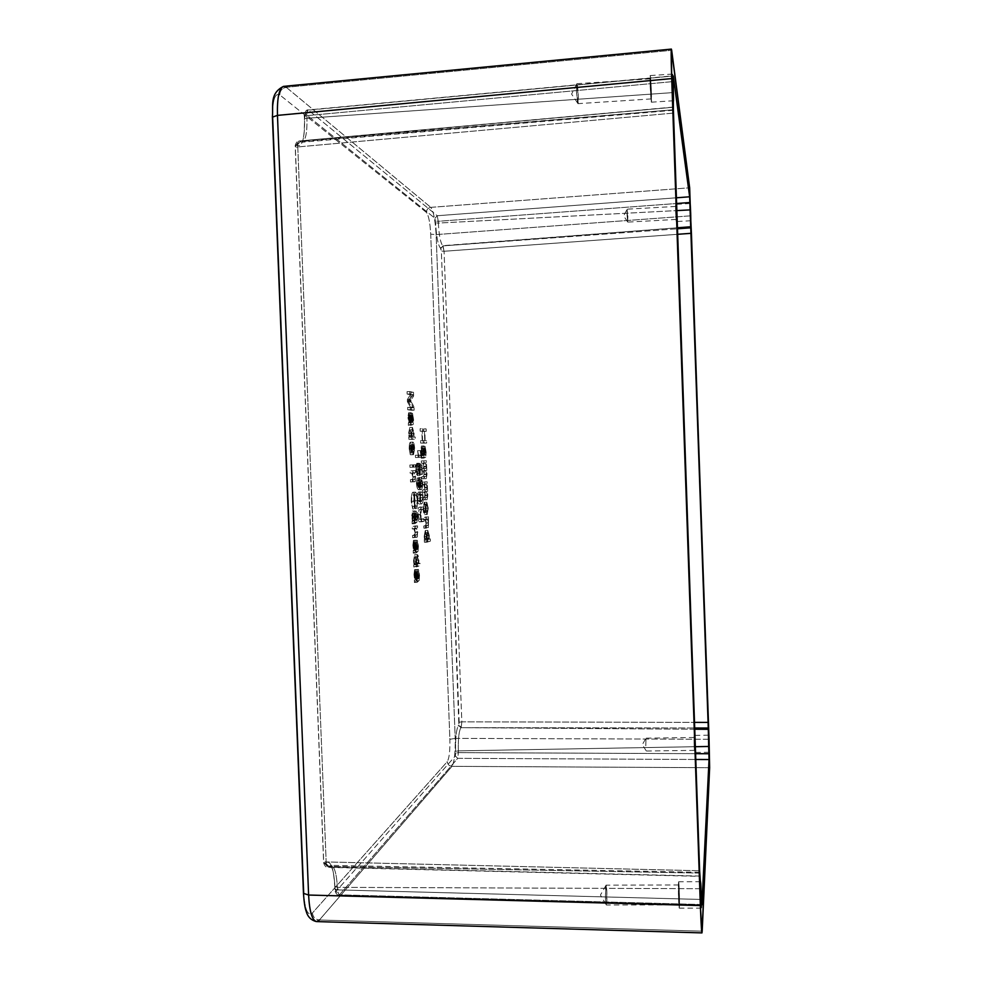 <?xml version="1.0" encoding="UTF-8"?>
<svg xmlns="http://www.w3.org/2000/svg" width="982" height="982" viewBox="0 0 982 982"><rect width="100%" height="100%" fill="white"/><g stroke="black" fill="none" stroke-linecap="round" stroke-linejoin="round"><path stroke-width="0.74" stroke-dasharray="4.91 3.68" d="M417.24 579.355L417.019 582.375L419.13 580.608L419.523 575.231L418.467 569.437L419.093 577.723L418.602 578.582L417.252 569.511L417.24 579.355L414.269 580.031L414.367 582.449L416.503 580.681L416.896 575.292L415.828 569.511L416.503 575.121L419.142 575.047L418.504 571.72L415.865 571.794L418.504 571.72L418.467 569.437L415.828 569.511L418.467 569.437L419.523 575.231L416.896 575.292L419.523 575.231L419.13 580.608L415.472 581.234L418.111 581.16L417.019 582.375L414.367 582.449L417.019 582.375L416.92 579.957L414.269 580.031L417.24 579.355L417.252 569.511L418.602 578.582L419.142 575.047L416.503 575.121L416.454 577.797L419.093 577.723L416.454 577.797L416.086 578.619L418.725 578.545L415.963 578.656L418.602 578.582L415.963 578.656L415.656 574.605L418.295 574.531L415.656 574.605L415.496 572.592L418.148 572.518L415.496 572.592L414.625 569.572L417.252 569.511L414.6 569.585L413.999 574.556L416.65 574.482L413.999 574.556L414.588 579.429L417.24 579.355M417.35 571.978L418.087 578.803L417.031 574.887L417.35 571.978L414.699 572.052L415.435 578.864L418.087 578.803L415.607 578.815L418.246 578.742L417.927 575.047L415.288 575.121L417.927 575.047L417.362 571.966L417.031 574.887L414.379 574.961L414.699 572.052L417.35 571.978L414.711 572.04M417.031 574.887L417.608 578.619L414.969 578.693L414.379 574.961L417.031 574.887M417.608 578.619L414.969 578.693L417.608 578.619M422.641 428.655L422.739 431.073L424.396 431.184L424.752 440.587L423.095 440.537L423.193 442.956L426.679 443.042L426.581 440.66L425.157 440.611L424.801 431.208L426.225 431.307L426.139 428.913L422.641 428.655L420.087 428.753L420.173 431.172L421.843 431.282L422.199 440.685L420.542 440.636L420.627 443.054L426.679 443.042L420.627 443.054L423.193 442.956L423.095 440.537L420.542 440.636L424.752 440.587L422.199 440.685L424.752 440.587L424.396 431.184L420.173 431.172L422.739 431.073L422.641 428.655L426.139 428.913L426.225 431.307L424.801 431.208L425.157 440.611L426.581 440.66L426.679 443.042L424.138 443.14L424.052 440.746L426.581 440.66L422.616 440.697L425.157 440.611L422.616 440.697L422.26 431.319L426.225 431.307L423.696 431.405L423.61 429.011L426.139 428.913L422.641 428.655M423.978 455.304L423.77 458.091L425.771 457.231L426.139 452.26L425.132 446.344L425.722 454.47L423.978 445.938L423.978 455.304L421.413 455.403L421.204 458.189L423.217 457.317L423.598 452.346L422.591 446.442L423.23 452.039L425.771 451.941L425.157 448.529L422.616 448.627L425.157 448.529L425.132 446.344L422.591 446.442L425.132 446.344L426.139 452.26L423.598 452.346L426.139 452.26L425.771 457.231L421.204 458.189L423.77 458.091L423.684 455.758L421.118 455.857L423.978 455.304L423.978 445.938L425.267 455.096L425.771 451.941L423.23 452.039L423.181 454.568L425.722 454.47L422.825 455.206L425.378 455.108L422.714 455.194L425.267 455.096L422.714 455.194L422.42 451.217L424.973 451.131L422.42 451.217L422.272 449.24L424.825 449.155L422.272 449.24L421.425 446.037L423.978 445.938L421.413 446.037L420.861 450.542L423.414 450.443L420.861 450.542L421.413 455.403L423.978 455.304M424.077 448.32L424.936 455.108L423.782 450.971L424.077 448.32L421.523 448.418L422.383 455.206L424.936 455.108L422.383 455.206L424.936 455.108L424.629 451.475L422.076 451.573L424.629 451.475L424.077 448.32L423.782 450.971L421.217 451.069L421.523 448.418L424.077 448.32L421.523 448.418L421.217 451.069L423.782 450.971L424.334 454.752L421.769 454.838L421.217 451.069L421.769 454.838L424.776 455.108L421.769 454.838L421.523 448.418M423.868 460.853L423.954 463.099L425.28 463.038L426.298 466.241L425.82 468.61L424.175 468.709L424.261 470.943L425.734 470.844L426.593 474.011L426.065 476.393L424.47 476.528L424.555 478.762L426.286 478.602L426.986 474.478L426.397 460.779L421.315 460.951L421.401 463.185L422.726 463.136L423.758 466.34L423.267 468.709L421.609 468.807L421.695 471.041L423.181 470.943L424.052 474.097L423.512 476.491L421.916 476.626L426.065 476.393L423.512 476.491L426.065 476.393L426.593 474.011L424.052 474.097L426.593 474.011L425.734 470.844L421.695 471.041L424.261 470.943L424.175 468.709L421.609 468.807L425.82 468.61L423.267 468.709L425.82 468.61L426.298 466.241L423.758 466.34L426.298 466.241L425.28 463.038L421.401 463.185L423.954 463.099L423.868 460.853L426.397 460.779L426.986 474.478L426.286 478.602L424.555 478.762L424.47 476.528L421.916 476.626L421.99 478.86L426.286 478.602L423.745 478.7L424.445 474.564L426.986 474.478L424.445 474.564L423.843 470.55L426.384 470.464L423.843 470.55L424.15 466.818L426.679 466.72L424.15 466.818L423.586 462.866L426.483 462.755L423.942 462.853L423.868 460.865L426.397 460.779L421.315 460.951L423.868 460.853L424.445 474.564L423.745 478.7L421.99 478.86L421.916 476.626L423.512 476.491L424.052 474.097L423.181 470.943L421.695 471.041L421.609 468.807L423.267 468.709L423.758 466.34L422.726 463.136L421.401 463.185L421.315 460.951L423.868 460.865M424.678 482.076L424.764 484.31L426.078 484.163L427.096 487.305L426.618 489.711L424.985 489.92L425.071 492.154L426.532 491.957L427.391 495.063L426.875 497.493L425.28 497.739L425.366 499.973L427.096 499.691L427.784 495.505L427.207 481.806L422.125 482.162L422.211 484.396L423.549 484.249L424.555 487.391L424.077 489.797L422.42 490.006L422.505 492.24L424.003 492.043L424.85 495.149L424.322 497.579L422.714 497.825L426.875 497.493L424.322 497.579L426.875 497.493L427.391 495.063L424.85 495.149L427.391 495.063L426.544 491.957L422.505 492.24L425.071 492.154L424.985 489.92L422.42 490.006L426.618 489.711L424.077 489.797L426.618 489.711L427.096 487.305L424.555 487.391L427.096 487.305L426.102 484.163L422.211 484.396L424.764 484.31L424.678 482.076L427.207 481.806L427.784 495.505L427.096 499.691L425.366 499.973L425.28 497.739L422.714 497.825L422.8 500.059L427.096 499.691L424.543 499.777L425.243 495.591L427.784 495.505L425.243 495.591L424.641 491.601L427.195 491.516L424.641 491.601L424.948 487.845L427.489 487.759L424.948 487.845L424.384 483.917L427.28 483.795L424.74 483.88L424.666 481.904L427.207 481.806L424.678 482.076M426.728 502.232L425.636 508.627C425.893 512.076 426.421 514.04 427.231 514.519L428.262 508.124L426.728 502.232L424.175 502.305L423.082 508.713L424.641 514.605L425.722 508.21L428.262 508.124L427.231 514.519L424.678 514.605L427.195 514.519C426.397 513.942 425.881 511.978 425.636 508.627L423.082 508.713L425.636 508.627L426.789 502.219L428.262 508.124L425.722 508.21L425.292 504.159L427.833 504.073L425.292 504.159L424.175 502.305L426.728 502.232M427.121 512.236L425.992 508.566L426.814 504.527L427.919 508.197L427.121 512.236L424.543 512.322L423.438 508.651L424.261 504.601L426.814 504.527L425.992 508.566L423.438 508.651L425.992 508.566L427.084 512.236L427.919 508.197L425.378 508.271L424.568 512.309L427.121 512.236L424.543 512.322M427.919 508.197L426.839 504.515L424.261 504.601L425.378 508.271L427.919 508.197M426.028 517.416L426.114 519.65L427.489 519.343L428.447 522.62L427.882 525.517L426.36 525.898L426.446 528.132L428.398 527.506L428.545 516.863L423.475 517.502L423.561 519.736L424.973 519.417L425.906 522.694L425.341 525.591L423.794 525.984L423.88 528.206L427.98 527.727L423.88 528.206L426.446 528.132L426.36 525.898L423.794 525.984L427.882 525.517L425.341 525.591L427.882 525.517L428.447 522.62L425.906 522.694L428.447 522.62L427.526 519.331L423.561 519.736L426.114 519.65L426.028 517.416L428.545 516.863L428.398 527.506L425.439 527.813L428.398 527.506L425.844 527.58L426.286 523.075L428.827 523.001L426.286 523.075L425.722 519.024L428.618 518.852L426.078 518.938L426.004 516.937L428.545 516.863L426.028 517.416M426.9 540.112L426.974 542.187L430.411 541.131L430.337 538.922L429.109 539.29L429.306 535.583L427.796 530.415L426.704 536.442L427.219 540.014L424.334 540.198L424.42 542.26L427.882 541.205L427.796 538.995L426.569 539.363L426.777 535.656L429.306 535.583L429.109 539.29L426.569 539.363L430.337 538.922L427.796 538.995L430.337 538.922L430.411 541.131L424.42 542.26L426.974 542.187L426.704 536.442L427.796 530.415L429.306 535.583L426.777 535.656L425.28 530.489L427.796 530.415L425.243 530.501L424.138 536.516L426.704 536.442L424.138 536.516L424.654 540.1L427.219 540.014L424.334 540.198L426.9 540.112M428.115 539.793L427.06 536.565L427.882 532.71L428.974 535.914L428.115 539.793L425.525 539.879L424.506 536.638L425.341 532.784L427.882 532.71L427.06 536.565L424.506 536.638L427.06 536.565L428.078 539.793L428.974 535.914L426.433 535.988L425.562 539.867L428.115 539.793L425.525 539.879M428.974 535.914L427.931 532.698L425.341 532.784L426.433 535.988L428.974 535.914M418.099 457.428L421.72 457.354L420.566 450.591L420.836 455.108L418.013 455.157L418.099 457.428L415.484 457.526L419.142 457.452L417.546 450.689L420.136 450.591L417.976 450.689L420.566 450.591L421.659 455.906L419.081 455.992L421.659 455.906L421.72 457.354L418.099 457.428L418.013 455.157L420.836 455.108L420.136 450.591L417.546 450.689L418.258 455.206L420.836 455.108L415.398 455.243L418.013 455.157L415.398 455.243L415.484 457.526L418.099 457.428M417.424 475.583L416.503 474.183L419.118 474.097L416.503 474.183L415.877 469.347L418.479 469.261L415.877 469.347L416.675 463.332L416.798 465.714L416.675 463.332L419.277 463.246L419.4 465.628L416.798 465.714L416.245 469.31L416.798 465.714L419.4 465.628L418.848 469.224L416.245 469.31L417.289 473.177L416.245 469.31L418.848 469.224L419.891 473.091L417.289 473.177L417.964 469.187L417.289 473.177L419.891 473.091L420.554 469.089L417.964 469.187L417.485 465.836L417.964 469.187L420.554 469.089L420.075 465.75L417.485 465.836L417.46 463.713L417.485 465.836L420.075 465.75L420.05 463.614L417.46 463.713L419.388 465.419L417.46 463.713L420.05 463.614L421.965 465.321L419.388 465.419L419.731 474.539L419.388 465.419L421.965 465.321L422.309 474.441L419.314 474.564L419.032 467.236L418.025 466.29L417.424 475.583L420.014 475.497L418.479 469.261L419.277 463.246L418.479 469.261L419.118 474.097L420.026 475.497L420.615 466.205L421.609 467.15L422.309 474.441L421.965 465.321L420.05 463.614L419.891 473.091L418.848 469.224L419.277 463.246L416.675 463.332L415.877 469.347L417.411 475.595L418.025 466.29L419.032 467.236L419.314 474.564L422.309 474.441L419.314 474.564L421.892 474.478L421.609 467.15L419.032 467.236L421.609 467.15L420.615 466.205L418.025 466.29L420.615 466.205L420.971 469.666L418.381 469.764L420.971 469.666L420.026 475.497L417.424 475.583L420.026 475.497M419.891 473.091L417.289 473.177M419.719 477.964L419.019 483.254C419.363 487.146 420.1 489.282 421.217 489.662C422.235 488.741 422.726 486.569 422.702 483.144L421.278 477.498L420.308 483.07L420.959 487.416L419.388 483.279L419.719 477.964L417.117 478.062L416.417 483.353C416.699 487.023 417.424 489.159 418.59 489.748L418.627 489.748C419.645 488.876 420.136 486.716 420.124 483.242L418.7 477.583L417.706 483.156L420.308 483.07L421.278 477.498L418.688 477.583L421.29 477.498L422.702 483.144L420.124 483.242L422.702 483.144C422.726 486.569 422.235 488.741 421.217 489.662L421.18 489.662C420.075 489.208 419.351 487.072 419.019 483.254L416.417 483.353L419.019 483.254L419.719 477.964L419.388 483.279L420.959 487.416L420.308 483.07L417.706 483.156L418.357 487.514L420.959 487.416L418.271 487.538L420.861 487.44L418.258 487.538L416.785 483.365L419.388 483.279L416.785 483.365L417.24 480.247L419.842 480.149L417.24 480.247L417.117 478.062L419.719 477.964M421.352 479.83L422.358 483.463L421.671 487.084L420.726 483.586L421.352 479.83L418.762 479.916L419.768 483.561L419.081 487.17L421.671 487.084L422.358 483.463L419.768 483.561L422.358 483.463L421.364 479.83L420.726 483.586L418.123 483.672L418.762 479.916L421.352 479.83L418.774 479.916L418.123 483.672L420.726 483.586L421.671 487.084L419.081 487.17L418.123 483.672L419.081 487.17L419.768 483.561L418.762 479.916M421.204 491.884L419.805 493.921L419.596 498.181C419.915 501.753 420.615 503.668 421.659 503.901C422.726 503.128 423.267 501.029 423.254 497.616C422.935 494.081 422.248 492.166 421.204 491.884L418.614 491.97L417.203 494.007L416.982 498.279C417.264 501.642 417.939 503.557 419.007 503.999L421.609 503.913C420.578 503.557 419.903 501.655 419.596 498.181L416.982 498.279L419.596 498.181L419.805 493.921L417.203 494.007L419.805 493.921L421.241 491.884C422.285 492.24 422.947 494.155 423.254 497.616C423.267 501.029 422.726 503.128 421.659 503.901L419.068 503.987C420.149 503.263 420.689 501.164 420.677 497.702L423.254 497.616L420.677 497.702C420.406 494.339 419.731 492.424 418.651 491.97L421.204 491.884L418.651 491.97C419.707 492.363 420.394 494.265 420.677 497.702C420.689 501.164 420.149 503.263 419.068 503.987C417.976 503.656 417.276 501.741 416.982 498.279L417.203 494.007L418.614 491.97M421.573 501.569L419.952 498.132L421.29 494.216L422.542 495.21L422.898 497.641L421.573 501.569L418.909 501.667L417.35 498.218L418.7 494.302L419.965 495.296L422.542 495.21L421.425 494.204L418.7 494.302L421.29 494.216L419.952 498.132L417.35 498.218L419.952 498.132L421.499 501.581L422.898 497.641L420.308 497.739L418.983 501.655L421.573 501.569M422.898 497.641L422.542 495.21L419.965 495.296L420.308 497.739L422.898 497.641M424.052 518.815L422.002 519.282C421.327 519.331 420.885 517.747 420.652 514.543L421.634 509.658L423.684 509.265L423.598 506.835L421.536 507.215C420.591 508.038 420.161 510.591 420.222 514.85C420.554 519.306 421.18 521.602 422.088 521.737L424.15 521.246L424.052 518.815L419.351 519.38L418.05 514.629L419.032 509.744L421.106 509.351L421.02 506.921L423.598 506.835L423.684 509.265L419.032 509.744L421.634 509.658L420.652 514.543L418.05 514.629L420.652 514.543L422.002 519.282L419.4 519.368L424.052 518.815L424.15 521.246L422.027 521.737C421.143 521.467 420.542 519.171 420.222 514.85C420.161 510.591 420.591 508.038 421.536 507.215L418.933 507.301C418.013 507.964 417.583 510.505 417.62 514.936L420.222 514.85L417.62 514.936C417.927 519.196 418.528 521.491 419.424 521.823L424.15 521.246L421.573 521.332L421.474 518.901L424.052 518.815M409.703 391.548L409.801 393.966L413.017 394.555L410.01 399.465L410.095 401.712L413.471 407.69L410.304 407.248L410.402 409.666L414.171 410.157L414.048 406.83L410.611 400.816L413.631 395.992L413.483 392.272L409.703 391.548L407.051 391.671L407.137 394.077L410.39 394.666L407.346 399.576L407.432 401.822L410.844 407.8L407.653 407.358L407.739 409.776L414.171 410.157L407.739 409.776L410.402 409.666L410.304 407.248L407.653 407.358L413.471 407.69L410.844 407.8L413.471 407.69L410.095 401.712L407.432 401.822L410.095 401.712L410.01 399.465L407.346 399.576L410.01 399.465L413.017 394.555L407.137 394.077L409.801 393.966L409.703 391.548L413.483 392.272L413.631 395.992L410.611 400.816L414.048 406.83L414.171 410.157L411.544 410.267L411.421 406.941L414.048 406.83L411.421 406.941L408.61 402.031L411.249 401.92L408.61 402.031L407.947 400.926L410.611 400.816L407.947 400.926L408.487 400.116L411.139 400.005L408.487 400.116L411.004 396.102L413.631 395.992L411.004 396.102L410.857 392.383L413.483 392.272L407.051 391.671L409.703 391.548M411.225 422.395L410.992 425.255L413.164 424.58L413.569 419.486L412.489 413.25L413.115 421.72L411.237 412.698L411.225 422.395L408.573 422.493L408.34 425.353L410.525 424.69L410.93 419.584L409.85 413.361L410.537 419.216L413.177 419.118L412.514 415.509L409.875 415.619L412.514 415.509L412.489 413.25L409.85 413.361L412.489 413.25L413.569 419.486L410.93 419.584L413.569 419.486L413.164 424.58L408.34 425.353L410.992 425.255L410.906 422.825L408.242 422.935L411.225 422.395L411.225 412.698L412.624 422.321L413.177 419.118L410.537 419.216L410.476 421.83L413.115 421.72L410.095 422.456L412.747 422.346L409.973 422.42L412.624 422.321L409.973 422.42L409.654 418.283L412.305 418.185L409.654 418.283L409.506 416.221L412.158 416.123L409.506 416.221L408.586 412.808L411.237 412.698L408.573 412.808L407.972 417.411L410.636 417.301L407.972 417.411L408.573 422.493L411.225 422.395M411.348 415.177L412.256 422.297L411.016 417.89L411.348 415.177L408.696 415.288L409.617 422.407L412.256 422.297L409.617 422.407L412.256 422.297L411.937 418.504L409.285 418.602L411.937 418.504L411.348 415.177L411.016 417.89L408.365 417.988L408.684 415.288L411.348 415.177L408.684 415.288L408.365 417.988L411.016 417.89L411.605 421.855L408.954 421.965L408.365 417.988L408.954 421.965L412.084 422.272L408.954 421.965L409.617 422.407L408.696 415.288M411.446 437.039L411.532 439.187L415.288 439.335L415.202 437.027L413.864 436.965L414.097 433.234L412.452 427.391L411.237 433.185L411.789 437.051L408.794 437.137L408.868 439.285L412.661 439.433L412.575 437.137L411.225 437.076L411.458 433.344L414.097 433.234L413.864 436.965L411.225 437.076L415.202 437.027L412.575 437.137L415.202 437.027L415.288 439.335L408.868 439.285L411.532 439.187L411.237 433.185L412.428 427.391L414.097 433.234L411.458 433.344L409.801 427.501L412.452 427.391L409.776 427.501L408.586 433.295L411.237 433.185L408.586 433.295L409.138 437.15L411.789 437.051L408.794 437.137L411.446 437.039M412.784 437.137L411.63 433.443L412.538 429.772L413.717 433.455L412.784 437.137L410.132 437.236L408.978 433.541L409.875 429.883L412.514 429.772L411.63 433.443L408.978 433.541L411.63 433.443L412.796 437.137L413.717 433.455L411.077 433.565L410.132 437.236L412.784 437.137L410.157 437.236M413.717 433.455L412.538 429.772L409.887 429.883L411.077 433.565L413.717 433.455M412.919 452.223L412.207 448.602L412.98 444.478L413.373 454.678L414.674 448.492C414.392 444.895 413.827 442.759 412.992 442.096C412.231 442.624 411.839 444.785 411.826 448.602L412.943 454.617L412.919 452.223L410.267 452.321L409.555 448.7L410.341 444.588L410.857 454.789L412.035 448.59L414.674 448.492L413.508 454.691L410.722 454.776L413.373 454.678L412.98 444.478L410.341 444.588L412.98 444.478L412.207 448.602L409.555 448.7L412.207 448.602L412.943 454.617L411.826 448.602C411.839 444.809 412.219 442.649 412.98 442.096C413.827 442.759 414.392 444.895 414.674 448.492L412.035 448.59L410.341 442.195L412.992 442.096L410.329 442.195C409.555 442.882 409.175 445.055 409.175 448.7L411.826 448.602L409.175 448.7L410.292 454.727L412.943 454.617L410.292 454.727L410.267 452.321L412.919 452.223M414.146 451.364L413.373 444.625L414.146 451.364L411.507 451.462L411.016 452.346L410.722 444.723L413.373 444.625L413.655 452.248L411.016 452.346L413.655 452.248L414.146 451.364L414.306 448.504L411.667 448.602L411.507 451.462L414.146 451.364M414.306 448.504L413.373 444.625L410.722 444.723L411.667 448.602L414.306 448.504M412.514 464.903L412.6 467.236L415.325 467.088L415.239 464.781L409.862 465.002L409.948 467.322L415.325 467.088L409.948 467.322L412.6 467.236L412.514 464.903L415.239 464.781L415.325 467.088L412.698 467.187L412.6 464.879L415.239 464.781L412.514 464.903M415.742 464.768L416.343 467.039L416.258 464.744L413.103 464.854L413.201 467.162L416.343 467.039L413.201 467.162L415.828 467.064L416.258 464.744L416.343 467.039L413.729 467.125L413.631 464.83L416.258 464.744L413.103 464.854L415.742 464.768M412.735 470.759L412.833 473.091L414.318 472.98L415.349 476.528L414.735 479.425L413.078 479.572L413.164 481.904L415.288 481.561L415.46 470.587L410.083 470.857L410.169 473.177L411.679 473.078L412.71 476.614L412.096 479.523L410.415 479.67L410.513 481.99L414.846 481.732L410.513 481.99L413.164 481.904L413.078 479.572L410.415 479.67L414.735 479.425L412.096 479.523L414.735 479.425L415.349 476.528L412.71 476.614L415.349 476.528L414.33 472.98L410.169 473.177L412.833 473.091L412.735 470.759L415.46 470.587L415.288 481.561L412.195 481.831L415.288 481.561L412.649 481.659L413.127 477.068L415.767 476.982L413.127 477.068L412.526 472.784L415.546 472.661L412.906 472.759L412.833 470.685L415.46 470.587L412.735 470.759M415.435 506.344L414.269 500.992C414.306 497.469 414.748 495.37 415.57 494.683C416.442 495.296 417.006 497.297 417.276 500.697L416.908 508.271L417.706 500.697C417.252 495.628 416.503 492.768 415.472 492.117C414.404 493.197 413.864 496.254 413.839 501.274L415.398 508.86L415.435 506.344L412.784 506.43L411.605 501.078C411.642 497.665 412.084 495.566 412.931 494.768L412.956 494.768C413.741 495.149 414.306 497.15 414.65 500.795L414.281 508.357L416.908 508.271L416.699 505.84L414.06 505.926L416.699 505.84L417.276 500.697L414.65 500.795L417.276 500.697C417.019 497.346 416.454 495.345 415.595 494.683L415.57 494.683C414.748 495.37 414.306 497.469 414.269 500.992L411.605 501.078L414.269 500.992L415.398 508.86L413.839 501.274C413.864 496.254 414.404 493.197 415.472 492.117L415.496 492.117C416.528 492.829 417.264 495.689 417.706 500.697L416.908 508.271L414.281 508.357L415.079 500.783L417.706 500.697L415.079 500.783C414.711 496.057 413.962 493.197 412.857 492.203L412.833 492.203C411.789 493.099 411.237 496.156 411.188 501.36L413.839 501.274L411.188 501.36L412.759 508.958L415.398 508.86L412.759 508.958L412.784 506.43L415.435 506.344M414.993 520.742L414.772 523.701L416.908 522.35L417.301 517.072L416.233 511.119L416.859 519.466L416.368 520.227L415.005 510.959L414.993 520.742L412.342 520.828L412.109 523.787L414.269 522.424L414.662 517.158L413.594 511.205L414.281 516.9L416.908 516.814L416.27 513.39L413.631 513.476L416.27 513.39L416.233 511.119L413.594 511.205L416.233 511.119L417.301 517.072L414.662 517.158L417.301 517.072L416.908 522.35L414.269 522.424L416.908 522.35L413.226 522.78L415.877 522.706L414.772 523.701L412.109 523.787L414.772 523.701L414.674 521.282L412.023 521.368L414.993 520.742L415.018 510.947L416.368 520.227L416.859 519.466L416.908 516.814L414.281 516.9L414.22 519.552L416.859 519.466L414.22 519.552L413.852 520.3L416.491 520.215L413.729 520.313L416.368 520.227L413.729 520.313L413.41 516.237L416.061 516.151L413.41 516.237L413.262 514.2L415.902 514.114L413.262 514.2L412.354 511.045L415.005 510.959L412.354 511.045L411.753 515.869L414.404 515.783L411.753 515.869L412.342 520.828L414.993 520.742M415.116 513.426L416.012 520.325L414.785 516.262L415.116 513.426L412.465 513.512L413.201 520.435L416.012 520.325L413.373 520.411L416.012 520.325L415.693 516.593L413.054 516.679L415.693 516.593L415.116 513.426L414.785 516.262L412.133 516.348L412.465 513.512L415.116 513.426L412.465 513.512L412.133 516.348L414.785 516.262L415.374 520.079L412.722 520.165L412.133 516.348L412.722 520.165L415.84 520.35L413.115 520.448L412.465 513.512M414.883 526.561L414.969 528.881L416.442 528.512L417.473 531.888L416.859 534.92L415.214 535.362L415.3 537.682L417.399 536.97L417.583 525.91L412.219 526.647L412.305 528.967L413.839 528.586L414.834 531.974L414.22 534.994L412.563 535.448L412.649 537.768L416.969 537.215L412.649 537.768L415.3 537.682L415.214 535.362L412.563 535.448L416.859 534.92L414.22 534.994L416.859 534.92L417.473 531.888L414.834 531.974L417.473 531.888L416.491 528.512L412.305 528.967L414.969 528.881L414.883 526.561L417.583 525.91L417.399 536.97L414.318 537.301L417.399 536.97L414.772 537.044L415.251 532.354L417.878 532.269L415.251 532.354L414.637 528.156L417.657 527.972L415.03 528.058L414.944 525.984L417.583 525.91L414.883 526.561M416.11 550.055L415.889 553.05L418.025 551.491L418.418 546.164L417.35 540.296L417.976 548.607L417.485 549.417L416.123 540.247L416.11 550.055L413.459 550.141L413.238 553.124L415.386 551.565L415.779 546.238L414.711 540.37L415.398 546.029L418.025 545.943L417.387 542.567L414.748 542.653L417.387 542.567L417.35 540.296L414.711 540.37L417.35 540.296L418.418 546.164L415.779 546.238L418.418 546.164L418.025 551.491L414.355 552.019L416.994 551.945L415.889 553.05L413.238 553.124L415.889 553.05L415.803 550.632L413.14 550.706L416.11 550.055L416.123 540.247L417.485 549.417L418.025 545.943L415.398 546.029L415.337 548.692L417.976 548.607L415.337 548.692L414.969 549.466L417.608 549.392L414.846 549.49L417.485 549.417L414.846 549.49L414.527 545.44L417.178 545.354L414.527 545.44L414.379 543.414L417.031 543.328L414.379 543.414L413.471 540.321L416.123 540.247L413.471 540.321L412.87 545.231L415.533 545.145L412.87 545.231L413.459 550.141L416.11 550.055M416.233 542.715L417.129 549.539L415.914 545.587L416.233 542.715L413.582 542.788L414.318 549.662L417.129 549.539L414.49 549.625L417.129 549.539L416.81 545.832L414.171 545.906L416.81 545.832L416.245 542.702L415.914 545.587L413.262 545.661L413.582 542.788L416.233 542.715M415.914 545.587L416.491 549.355L413.839 549.441L413.262 545.661L415.914 545.587M416.491 549.355L413.839 549.441L416.491 549.355M416.343 564.785L416.429 566.933L420.124 565.546L420.026 563.251L418.713 563.742L418.933 559.863C418.614 556.598 418.074 554.842 417.325 554.621L416.135 560.98L416.687 564.662L413.692 564.871L413.766 567.007L417.497 565.62L417.411 563.324L416.086 563.815L416.307 559.949L418.933 559.863L418.713 563.742L416.086 563.815L420.026 563.251L417.411 563.324L420.026 563.251L420.124 565.546L413.766 567.007L416.429 566.933L416.135 560.98L417.375 554.609L418.933 559.863L416.307 559.949L414.674 554.695L417.325 554.621L414.674 554.695L413.483 561.066L416.135 560.98L413.483 561.066L414.036 564.736L416.687 564.662L413.692 564.871L416.343 564.785M417.657 564.355L416.515 561.078L417.411 557.003L418.577 560.243L417.657 564.355L414.944 564.441L413.864 561.152L414.772 557.076L417.411 557.003L416.515 561.078L413.864 561.152L416.515 561.078L417.596 564.368L418.577 560.243L415.938 560.317L415.005 564.429L417.657 564.355M418.577 560.243L417.473 556.99L414.772 557.076L415.938 560.317L418.577 560.243M459.159 722.273L441.348 251.085L440.501 248.176C437.997 245.095 436.364 236.65 435.578 222.84L434.977 218.286L305.242 113.863L304.543 119.215C304.837 138.585 302.296 147.349 296.908 145.471L296.196 144.955L295.349 147.865L323.667 860.993L324.723 863.595L325.398 862.908C330.517 859.692 333.696 867.523 334.911 886.39L336.016 891.386L455.341 755.98L455.599 751.377C455.341 737.678 456.323 729 458.557 725.342L459.159 722.273L461.835 721.831L444.06 251.269L441.348 251.085L458.852 725.035L461.221 727.343L461.835 721.831L459.159 722.273M416.503 575.121L415.828 569.511L416.896 575.292L416.503 580.681L414.367 582.449L414.6 569.585L415.963 578.656L416.503 575.121M424.138 443.14L420.627 443.054L420.542 440.636L422.199 440.685L421.843 431.282L420.173 431.172L420.087 428.753L423.61 429.011L423.696 431.405L422.26 431.319L422.616 440.697L424.052 440.746L424.138 443.14M423.23 452.039L422.591 446.442L423.598 452.346L423.217 457.317L421.204 458.189L421.425 446.037L422.714 455.194L423.23 452.039M422.714 497.825L424.322 497.579L424.85 495.149L423.991 492.043L422.505 492.24L422.42 490.006L424.077 489.797L424.555 487.391L423.537 484.249L422.211 484.396L422.125 482.162L424.666 481.904L425.243 495.591L424.543 499.777L422.8 500.059L422.714 497.825M425.722 508.21L424.678 514.605C423.856 514.04 423.316 512.076 423.082 508.713L424.175 502.305L425.722 508.21M425.439 527.813L423.88 528.206L423.794 525.984L425.341 525.591L425.906 522.694L424.948 519.417L423.561 519.736L423.475 517.502L426.004 516.937L425.439 527.813M426.777 535.656L426.569 539.363L427.796 538.995L427.882 541.205L424.42 542.26L424.138 536.516L425.243 530.501L426.777 535.656M417.546 450.689L419.142 457.452L415.484 457.526L415.398 455.243L418.258 455.206L417.546 450.689M417.706 483.156L418.688 477.583L420.124 483.242C420.136 486.716 419.645 488.876 418.627 489.748C417.448 489.22 416.712 487.084 416.417 483.353L417.117 478.062L416.785 483.365L418.271 487.538L417.706 483.156M421.02 506.921L421.106 509.351L419.032 509.744L418.05 514.629L419.4 519.368L421.474 518.901L421.573 521.332L419.498 521.81C418.577 521.638 417.951 519.343 417.62 514.936C417.583 510.505 418.013 507.964 418.933 507.301L421.02 506.921M411.544 410.267L407.739 409.776L407.653 407.358L410.844 407.8L407.432 401.822L407.346 399.576L410.39 394.666L407.137 394.077L407.051 391.671L410.857 392.383L411.004 396.102L407.947 400.926L411.421 406.941L411.544 410.267M410.537 419.216L409.85 413.361L410.93 419.584L410.525 424.69L408.34 425.353L408.586 412.808L409.973 422.42L410.537 419.216M411.458 433.344L411.225 437.076L412.575 437.137L412.661 439.433L408.868 439.285L408.586 433.295L409.801 427.501L411.458 433.344M412.035 448.59L410.857 454.789L410.341 444.588L409.555 448.7L410.292 454.727L409.175 448.7C409.175 445.018 409.555 442.857 410.341 442.195L412.035 448.59M412.698 467.187L409.948 467.322L409.862 465.002L412.6 464.879L412.698 467.187M413.729 467.125L413.103 464.854L413.729 467.125M412.195 481.831L410.513 481.99L410.415 479.67L412.096 479.523L412.71 476.614L411.679 473.078L410.169 473.177L410.083 470.857L412.833 470.685L413.127 477.068L412.195 481.831M414.281 508.357L414.65 500.795C414.294 497.101 413.729 495.088 412.931 494.768C412.084 495.566 411.642 497.665 411.605 501.078L412.759 508.958L411.188 501.36C411.237 496.156 411.789 493.099 412.833 492.203C413.95 493.148 414.699 495.996 415.079 500.783L414.281 508.357M414.281 516.9L413.594 511.205L414.662 517.158L414.269 522.424L412.109 523.787L412.354 511.045L413.729 520.313L414.281 516.9M414.318 537.301L412.649 537.768L412.563 535.448L414.22 534.994L414.834 531.974L413.803 528.598L412.305 528.967L412.219 526.647L414.944 525.984L415.251 532.354L414.318 537.301M415.398 546.029L414.711 540.37L415.779 546.238L415.386 551.565L413.238 553.124L413.471 540.321L414.846 549.49L415.398 546.029M416.307 559.949L416.086 563.815L417.411 563.324L417.497 565.62L413.766 567.007L413.483 561.066L414.674 554.695C415.472 555.076 416.024 556.819 416.307 559.949M414.772 557.076L413.864 561.152L415.005 564.429L415.938 560.317L414.772 557.076M414.318 549.662L413.582 542.788L413.262 545.661L414.318 549.662M410.722 444.723L411.016 452.346L411.667 448.602L410.722 444.723M409.887 429.883L408.978 433.541L410.132 437.236L411.077 433.565L409.887 429.883L412.514 429.772M419.965 495.296L418.7 494.302L417.35 498.218L418.983 501.655L420.308 497.739L419.965 495.296M425.341 532.784L424.506 536.638L425.562 539.867L426.433 535.988L425.341 532.784M424.261 504.601L423.438 508.651L424.568 512.309L425.378 508.271L424.261 504.601L426.839 504.515M576.459 91.461L577.6 103.036C578.214 104.583 578.447 102.202 578.288 95.905C577.809 86.87 577.232 83.016 576.581 84.354L576.459 91.461L576.827 83.703L578.288 95.905L577.919 103.662L576.459 91.461M650.158 85.864C651.152 104.35 651.557 106.351 651.373 91.866C650.821 75.639 649.581 69.231 650.158 85.864L650.194 75.553C650.796 74.963 651.999 102.766 651.348 102.177L650.158 85.864M651.226 91.142C651.361 102.067 651.054 100.557 650.317 86.612C650.182 75.712 650.489 77.234 651.226 91.142L650.329 78.83L651.226 91.142M645.812 745.78L645.972 738.169L645.812 745.78M694.127 745.51C694.605 755.084 694.716 754.029 694.458 742.343C693.979 732.744 693.869 733.799 694.127 745.51L694.041 735.395L694.127 745.51M694.421 742.723C694.618 751.549 694.532 752.347 694.176 745.117C693.979 736.279 694.053 735.481 694.421 742.723L694.483 750.371L694.421 742.723M605.428 897.806L606.004 904.361C606.753 905.539 607.048 901.537 606.876 892.343C606.618 886.439 606.238 884.254 605.759 885.776L605.428 897.806L606.029 885.163L606.876 892.343L606.287 904.974L605.428 897.806M678.55 898.591C679.127 914.856 679.863 907.172 679.298 891.312C678.746 875.306 677.985 882.327 678.55 898.591L678.599 881.75C679.2 881.124 679.875 908.694 679.249 908.141L678.55 898.591M679.2 892.184C679.446 906.153 679.262 907.982 678.648 897.683C678.415 883.677 678.599 881.848 679.2 892.184L679.176 904.901L679.2 892.184M627.056 214.677L627.645 221.932L627.854 216.605L627.093 209.35L627.056 214.677L627.167 209.166L627.744 222.104L627.056 214.677M675.628 211.646C676.181 223.319 676.352 224.178 676.156 214.248C675.616 202.587 675.432 201.727 675.628 211.646L676.23 221.551L675.628 211.646M676.095 213.929C676.242 221.429 676.107 220.778 675.702 211.965C675.542 204.477 675.677 205.128 676.095 213.929L675.641 206.453L676.095 213.929M443.017 245.893L440.82 248.397L441.348 251.085L444.06 251.269L442.71 245.672L440.82 248.397L443.017 245.893L677.396 228.794L443.017 245.893L444.06 251.269L677.58 234.305L444.06 251.269L461.835 721.831L694.495 722.384L461.835 721.831L461.221 727.343L458.557 725.342L460.926 727.662L694.679 727.993L460.926 727.662L458.557 725.342C456.323 729 455.341 737.678 455.599 751.377L458.324 750.874C458.078 738.685 458.95 730.952 460.926 727.662C458.95 730.952 458.078 738.685 458.324 750.874L455.599 751.377L455.673 753.12L458.385 752.629L458.324 750.874L458.385 752.629L455.673 753.12L455.341 755.98L457.747 758.337L458.385 752.629L457.747 758.337L455.341 755.98L336.016 891.386L339.465 894.823L457.747 758.337L695.772 759.479L457.747 758.337L339.465 894.823L336.016 891.386L335.009 888.919L337.464 889.888L338.937 895.105L337.464 889.888L334.923 889.275L334.911 886.39L337.366 887.347L337.464 889.888L701.614 899.463L337.464 889.888L337.366 887.347L334.911 886.39C333.696 867.523 330.517 859.692 325.398 862.908L328.921 866.419L330.934 865.388C334.481 866.406 336.617 873.735 337.366 887.347C336.617 873.735 334.481 866.406 330.934 865.388L328.921 866.419L325.398 862.908L324.723 863.595L328.258 867.106L328.921 866.419L328.258 867.106L323.581 861.349L326.159 861.926C326.319 865.302 326.846 867.106 327.743 867.364L327.743 867.364C326.846 867.118 326.319 865.302 326.159 861.926L323.581 861.349L295.349 147.865L296.196 144.955L296.908 145.471C302.296 147.349 304.837 138.585 304.543 119.215L305.242 113.863L434.977 218.286L435.578 222.84C436.364 236.65 437.997 245.095 440.501 248.176L442.71 245.672C440.488 242.898 439.04 235.373 438.353 223.061L435.578 222.84L438.353 223.061L438.279 221.294L435.517 221.06L438.279 221.294L437.211 215.733L434.977 218.286L437.211 215.733L308.446 110.131L305.242 113.863L307.992 109.972C307.108 110.303 306.728 112.194 306.838 115.655L304.334 116.33L306.838 115.655L306.949 118.245L304.432 118.92L306.949 118.245C307.28 132.816 305.598 140.807 301.904 142.23L300.185 141.666L296.908 145.471L300.185 141.666L299.461 141.138L296.196 144.955L299.019 141.003C298.086 141.359 297.669 143.335 297.779 146.944L295.226 147.582L297.779 146.944L326.159 861.926L699.626 870.752L326.159 861.926L297.779 146.944C297.669 143.335 298.086 141.359 299.019 141.003L673.296 107.259L299.461 141.138L673.296 109.739L300.185 141.666L301.904 142.23C305.598 140.807 307.28 132.816 306.949 118.245L673.677 92.541L306.949 118.245L306.838 115.655L673.296 81.555L306.838 115.655C306.728 112.194 307.108 110.303 307.992 109.972L673.198 76.007L308.446 110.131L437.211 215.733L676.316 197.799L437.211 215.733L438.279 221.294L676.512 203.507L438.279 221.294L438.353 223.061L676.758 210.59L438.353 223.061C439.04 235.373 440.488 242.898 442.71 245.672L677.359 227.787L443.017 245.893M673.382 113.102L297.779 146.944L673.382 113.102M415.435 578.864L414.699 572.052L414.379 574.961L415.435 578.864M695.575 753.673L458.385 752.629L695.575 753.673M695.33 746.701L458.324 750.874L695.33 746.701M701.872 904.52L339.465 894.823L701.872 904.52M699.908 876.079L328.258 867.106L699.908 876.079M699.724 873.084L328.921 866.419L699.724 873.084M694.728 729.233L460.926 727.662L694.728 729.233M701.246 888.71L337.366 887.347L701.246 888.71M272.652 117.398L272.652 117.398C272.493 100.115 274.862 92.627 279.772 94.898C279.993 90.614 282.153 88.073 286.253 87.288L671.676 50.303L286.253 87.288C282.153 88.073 279.993 90.614 279.772 94.898L426.397 212.407C426.556 209.547 428.017 207.865 430.803 207.362C433.504 211.069 435.272 220.152 436.118 234.6L430.717 234.195C430.079 222.595 428.631 215.34 426.397 212.407L279.772 94.898C274.862 92.627 272.493 100.115 272.652 117.398L303.684 893.019C304.874 909.786 307.783 916.452 312.411 913.002L447.264 761.676C449.253 758.251 450.124 750.8 449.879 739.311L430.717 234.195L436.118 234.6C435.272 220.152 433.504 211.069 430.803 207.362L689.659 187.795L430.803 207.362C428.017 207.865 426.556 209.547 426.397 212.407C428.631 215.34 430.079 222.595 430.717 234.195L449.879 739.311L455.206 738.378L449.879 739.311C450.124 750.8 449.253 758.251 447.264 761.676C447.632 764.487 449.216 766.034 452.002 766.341C449.216 766.034 447.632 764.487 447.264 761.676L312.411 913.002C312.976 917.176 315.308 919.508 319.408 919.999C315.308 919.508 312.976 917.176 312.411 913.002C307.783 916.452 304.874 909.786 303.684 893.019L303.684 893.019M691.021 215.795L436.118 234.6L455.206 738.378L436.118 234.6L691.021 215.795M709.053 739.262L455.206 738.378C455.452 752.703 454.384 762.02 452.002 766.341C454.384 762.02 455.452 752.703 455.206 738.378L709.053 739.262M709.642 767.703L452.002 766.341L319.408 919.999L452.002 766.341L709.642 767.703M702.179 931.182L319.408 919.999L702.179 931.182M316.523 921.582L319.408 919.999M286.253 87.288L430.803 207.362L286.253 87.288L283.491 86.379M417.927 578.84L415.288 578.901M417.264 569.499L414.625 569.572M425.402 457.342L422.849 457.44M424.776 457.367L422.223 457.452M425.378 455.108L422.837 455.206M423.978 445.938L421.413 446.037M425.734 470.844L423.181 470.943M425.28 463.038L422.726 463.136M426.544 491.957L424.003 492.043M426.102 484.163L423.549 484.249M427.195 514.519L424.641 514.605M426.789 502.219L424.236 502.305M427.526 519.331L424.973 519.417M427.931 532.698L425.378 532.784M427.833 530.415L425.28 530.489M421.29 477.498L418.7 477.583M421.18 489.662L418.59 489.748M421.659 487.084L419.068 487.17M420.848 487.44L418.258 487.538M421.425 494.204L418.835 494.29M421.499 501.581L418.909 501.667M421.609 503.913L419.007 503.999M421.941 519.294L419.351 519.38M422.027 521.737L419.424 521.823M412.894 424.666L410.255 424.776M411.9 424.605L409.248 424.715M412.771 422.346L410.132 422.456M411.225 412.698L408.573 412.808M412.428 427.391L409.776 427.501M413.508 454.691L410.857 454.789M412.98 442.096L410.329 442.195M414.33 472.98L411.679 473.078M415.595 494.683L412.956 494.768M415.496 492.117L412.857 492.203M415.754 520.362L413.115 520.448M415.018 510.947L412.366 511.045M416.491 528.512L413.839 528.586M416.245 542.702L413.594 542.788M416.847 549.601L414.195 549.687M416.147 540.235L413.496 540.321M417.596 564.368L414.944 564.441M417.473 556.99L414.834 557.064M417.375 554.609L414.735 554.683M577.6 103.036L571.585 94.076L576.581 84.354M673.492 100.753L651.348 102.177M672.424 74.08L650.194 75.553M650.329 78.83L576.827 83.703M651.213 98.924L577.919 103.662M646.205 750.825L642.326 744.626L645.886 738.341M709.09 752.273L694.544 752.457M708.55 735.174L694.041 735.395M694.102 737.482L645.972 738.169M694.483 750.371L646.291 751.009M606.004 904.361L600.419 895.068L605.759 885.776M701.295 908.129L679.249 908.141M700.547 881.689L678.599 881.75M678.685 884.978L606.029 885.163M679.176 904.901L606.287 904.974M627.645 221.932L623.631 215.856L627.093 209.35M690.812 220.754L676.23 221.551M690.186 203.52L675.567 204.342M675.641 206.453L627.167 209.166M676.144 219.44L627.744 222.104M699.687 872.286L330.934 865.388L331.106 866.063C332.297 869.745 333.389 868.027 334.825 886.746L334.923 889.275C334.371 891.153 337.219 896.001 338.937 895.105L701.885 904.815M673.296 110.266L301.904 142.23L302.579 140.279C303.364 136.903 304.494 136.793 304.432 118.92L304.334 116.33C303.536 114.403 306.224 109.137 307.992 109.972L673.198 75.798M673.284 107.075L299.007 141.003C296.834 140.536 294.502 145.52 295.238 147.582L323.581 861.349C322.992 863.313 326.012 868.297 327.743 867.364L699.921 876.361"/><path stroke-width="1.47" d="M672.535 84.391L673.492 100.753L672.535 84.391C671.958 67.733 672.83 74.178 673.382 90.442C673.677 104.927 673.394 102.914 672.535 84.391M708.734 745.313L708.55 735.174L708.734 745.313C708.427 733.591 708.476 732.535 708.894 742.147C709.213 753.845 709.151 754.9 708.734 745.313M700.731 898.555L700.547 881.689L700.731 898.555C700.166 882.266 700.559 875.22 701.111 891.263C701.664 907.147 701.295 914.843 700.731 898.555M690.321 210.835L690.812 220.754L690.321 210.835C690.064 200.893 690.186 201.764 690.69 213.438C690.935 223.38 690.812 222.521 690.321 210.835M673.296 107.259L699.626 870.752L701.921 904.815L709.041 759.54L708.918 753.734L695.575 753.673L708.918 753.734L708.673 746.467L695.33 746.701L708.673 746.467L708.317 729.319L694.728 729.233L708.317 729.319L708.39 728.03L691.426 233.299L689.646 196.793L673.284 75.995L673.296 107.259M676.316 197.799L689.646 196.793L676.316 197.799M676.512 203.507L689.929 202.513L676.512 203.507M676.758 210.59L690.186 209.89L676.758 210.59M677.359 227.787L691.009 226.744L677.359 227.787M677.396 228.794L691.156 227.787L677.396 228.794M677.58 234.305L691.426 233.299L677.58 234.305M694.495 722.384L708.28 722.421L694.495 722.384M695.772 759.479L709.041 759.54L695.772 759.479M694.679 727.993L708.39 728.03L694.679 727.993M671.393 49.1L283.712 86.355C279.109 87.987 277.034 97.66 277.464 115.385L671.713 78.585L671.393 49.1L689.659 187.795L709.053 739.262L689.659 187.795L671.676 50.303C670.988 46.682 671.001 56.109 671.713 78.585L700.362 905.564C701.185 927.401 701.786 935.944 702.179 931.182L709.642 767.703L709.053 739.262L709.642 767.703L701.958 932.9L700.362 905.564L308.606 895.044L303.463 893.35L308.606 895.044C309.502 911.578 312.141 920.429 316.523 921.582C312.129 920.416 309.502 911.578 308.606 895.044L277.464 115.385L272.407 117.128L277.464 115.385L308.606 895.044L700.362 905.564L671.713 78.585L277.464 115.385C277.034 97.66 279.109 87.987 283.712 86.355L286.253 87.288M708.317 729.319L709.041 759.54L701.97 904.52L699.626 870.752L673.382 113.102L673.284 75.995L689.646 196.793L708.317 729.319M319.408 919.999L316.523 921.582L701.958 932.9M303.684 893.019L272.652 117.398M316.314 921.558C311.061 920.232 307.673 916.783 306.163 911.21C304.985 908.117 304.089 902.323 303.487 893.816L272.395 116.748C273.401 105.54 269.449 93.499 283.491 86.379"/></g></svg>
